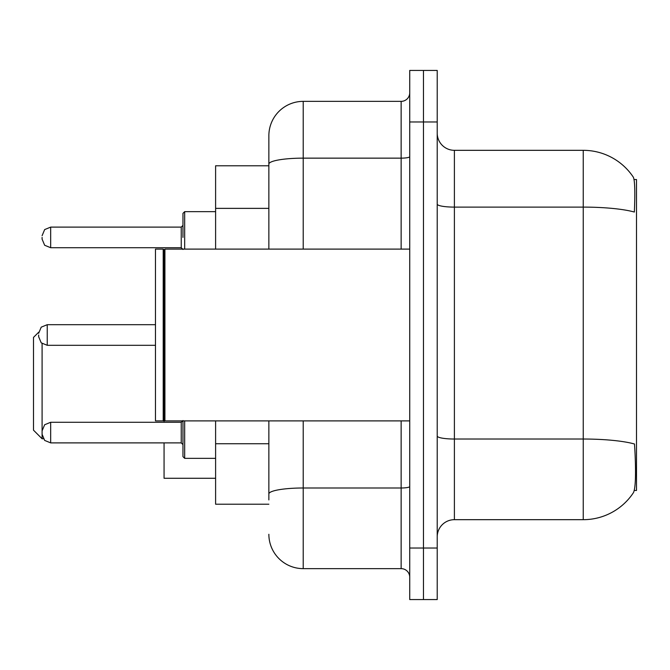 <?xml version="1.0" encoding="UTF-8"?>
<svg xmlns="http://www.w3.org/2000/svg" width="670" height="670" viewBox="0 0 670 670"><rect width="100%" height="100%" fill="white"/><g stroke="black" fill="none" stroke-linecap="round" stroke-linejoin="round"><path stroke-width="1" d="M634.272 490.474L636.5 490.474L636.5 179.527L634.063 179.527M268.863 165.783L215.606 165.783L215.606 249.106M268.863 504.217L215.606 504.217L215.606 420.894M454.394 519.677L583.243 519.677A60.124 60.124 0 0 0 633.519 492.542L633.175 493.053L633.519 492.542C635.579 487.701 636.048 473.841 634.926 450.96L634.49 444.009A60.124 10.444 180 0 0 583.243 439.026L583.243 150.323A60.124 60.124 0 0 1 633.175 176.947L633.175 176.947A60.124 60.124 0 0 0 583.243 150.323L454.394 150.323A17.177 17.177 0 0 1 437.217 133.137A17.177 17.177 0 0 0 454.394 150.323L454.394 519.677A17.177 17.177 0 0 0 437.217 536.863M437.217 599.566L437.217 70.434L423.474 70.434L423.474 599.566L437.217 599.566L409.73 599.566L409.73 548.027L423.474 548.027L423.474 599.566M437.217 204.124A17.177 2.982 0 0 0 454.394 207.105L583.243 207.105A60.124 10.444 180 0 1 634.364 212.047C635.185 192.257 634.858 180.666 633.385 177.257A60.124 60.124 0 0 0 583.243 150.323A60.124 60.124 0 0 1 633.385 177.257M268.863 499.921L268.863 420.894M437.217 121.973L423.474 121.973L423.474 70.434L409.73 70.434L409.73 548.027M409.73 121.973L423.474 121.973L423.474 548.027L437.217 548.027M303.217 420.894L303.217 568.637L401.137 568.637L401.137 420.894M268.863 249.106L268.863 135.717A34.363 34.363 0 0 1 303.217 101.363L401.137 101.363A8.593 8.593 0 0 0 409.73 92.77M268.863 135.717L268.863 154.619M409.73 577.23A8.593 8.593 0 0 0 401.137 568.637M303.217 568.637A34.363 34.363 0 0 1 268.863 534.283M164.066 422.276L164.066 249.96L164.921 249.106L164.921 420.894L409.73 420.894M163.204 420.894L155.474 420.894L155.474 249.106L163.204 249.106L163.204 420.894L164.066 420.04L164.921 420.894M42.093 432.577L42.093 430.86L42.093 432.577M184.677 420.894L184.677 458.347L182.96 456.63L182.96 420.894M38.651 335L38.651 336.717L38.651 335M42.093 237.423L42.093 239.14L42.093 237.423M182.96 237.423L182.96 213.37L182.96 237.423M38.726 332.178L33.5 337.404L33.5 430.173L42.093 438.766L43.341 438.766M42.093 343.593L42.093 438.766M164.066 442.887L164.066 478.28L215.606 478.28M268.863 208.37L215.606 208.37M268.863 443.733L215.606 443.733M583.243 519.677L583.243 439.026L454.394 439.026A17.177 2.982 0 0 1 437.217 436.044M409.73 486.495A8.593 1.491 0 0 1 401.137 487.994L303.217 487.994A34.363 5.963 180 0 0 268.863 493.957M303.217 101.363L303.217 158.145L401.137 158.145L401.137 101.363M268.863 164.108A34.363 5.963 180 0 1 303.217 158.145L303.217 249.106M401.137 249.106L401.137 158.145A8.593 1.491 0 0 0 409.73 156.654M42.093 430.86L44.656 424.738L50.677 422.276L50.677 442.887L181.243 442.887L181.243 422.276L182.96 420.551M155.474 324.69L47.243 324.69L47.243 345.31L41.222 342.839L38.651 336.717M215.606 211.653L184.677 211.653L184.677 249.106M181.243 227.113L50.677 227.113L50.677 247.724L181.243 247.724L181.243 227.113L182.96 225.396M164.066 249.96L163.204 249.106M164.921 249.106L409.73 249.106M181.243 442.887L182.96 444.604M50.677 422.276L181.243 422.276M184.677 458.347L215.606 458.347M50.677 442.887L44.656 440.416L42.093 434.294M47.243 345.31L155.474 345.31M47.243 324.69L41.222 327.161L38.651 333.283M50.677 247.724L44.656 245.262L42.093 239.14M50.677 227.113L44.656 229.584L42.093 235.706M181.243 247.724L182.96 249.449M184.677 211.653L182.96 213.37"/></g></svg>

